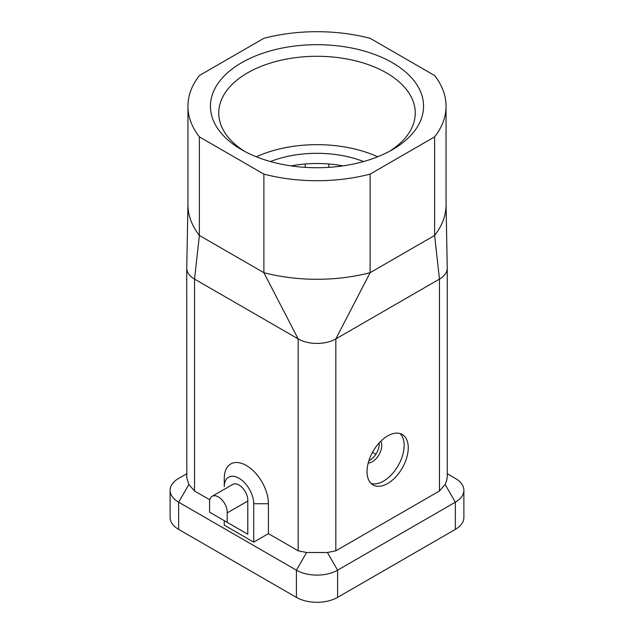 <?xml version="1.0" encoding="UTF-8"?>
<svg xmlns="http://www.w3.org/2000/svg" width="634" height="634" viewBox="0 0 634 634"><rect width="100%" height="100%" fill="white"/><g stroke="black" fill="none" stroke-linecap="round" stroke-linejoin="round"><path stroke-width="0.95" d="M187.949 106.211L187.949 204.782A129.051 74.511 0 0 0 189.257 215.354A129.051 74.511 0 0 0 199.385 235.452L199.385 136.873A129.051 74.511 0 0 1 187.949 106.211A129.051 74.511 0 0 1 199.385 75.541L263.879 38.302A129.051 74.511 0 0 1 370.121 38.302L434.615 75.541A129.051 74.511 0 0 1 446.051 106.211A129.051 74.511 0 0 1 434.615 136.873L370.121 174.112L370.121 272.683L434.615 235.452L434.615 136.873M187.957 203.91L186.745 268.024A26.644 15.382 0 0 0 186.737 268.206A26.644 15.382 0 0 0 187.196 271.035A26.644 15.382 0 0 0 194.543 279.087L199.385 235.452L263.879 272.683L263.879 174.112L199.385 136.873M241.641 149.711A106.575 61.53 0 0 0 392.359 149.711A106.575 61.53 0 0 0 392.359 62.703A106.575 61.53 0 0 0 241.641 62.703A106.575 61.53 0 0 0 241.641 149.711L241.641 149.711M263.879 174.112A129.051 74.511 0 0 0 370.121 174.112M389.292 151.415A98.246 56.719 0 0 0 415.246 113.003A98.246 56.719 0 0 0 386.471 72.894A98.246 56.719 0 0 0 279.404 60.602A98.246 56.719 0 0 0 218.754 113.003A98.246 56.719 0 0 0 244.708 151.415M256.302 156.78A98.246 56.719 180 0 1 377.698 156.78M363.591 161.543A83.26 48.073 0 0 0 270.409 161.543M209.799 499.79L194.543 490.985L188.853 484.519L186.816 477.981L186.737 268.206M224.278 520.665L224.278 525.142L253.711 542.141L253.711 503.729A20.811 12.014 -120 0 0 238.994 478.234A20.811 12.014 -120 0 0 224.278 486.73L224.278 478.234A31.224 18.029 -120 0 1 246.349 465.491A31.224 18.029 -120 0 1 268.428 503.729L268.428 533.638L298.162 550.803L306.602 552.499L296.395 570.18L178.645 502.199A29.14 16.825 180 0 1 170.11 490.304A29.14 16.825 180 0 1 178.645 478.408L186.737 473.733L178.645 478.408M194.543 490.985L194.543 279.087L298.162 338.905L263.879 272.683A129.051 74.511 0 0 0 298.685 278.532A129.051 74.511 0 0 0 335.315 278.532A129.051 74.511 0 0 0 370.121 272.683L335.838 338.905L439.457 279.087A26.644 15.382 0 0 0 446.804 271.035A26.644 15.382 0 0 0 447.263 268.206A26.644 15.382 0 0 0 447.255 268.024L446.043 203.91M306.602 552.499L327.398 552.499L335.838 550.803L439.457 490.985L445.147 484.519L455.355 502.199L337.605 570.18A29.14 16.825 180 0 1 296.395 570.18L296.395 597.371A29.14 16.825 0 0 0 337.605 597.371L455.355 529.39A29.14 16.825 0 0 0 463.89 517.495L463.89 490.304A29.14 16.825 180 0 1 455.355 502.199L455.355 529.39M408.256 447.81A29.14 16.825 -60 0 1 395.537 477.14A29.14 16.825 -60 0 1 373.077 484.947A29.14 16.825 -60 0 1 367.038 471.609A29.14 16.825 -60 0 1 379.766 442.278A29.14 16.825 -60 0 1 402.218 434.472A29.14 16.825 -60 0 1 408.256 447.81M447.263 268.206L447.263 476.728L446.708 480.342L445.147 484.519M298.162 550.803L298.162 338.905A26.644 15.382 0 0 0 312.11 343.152A26.644 15.382 0 0 0 321.89 343.152A26.644 15.382 0 0 0 335.838 338.905L335.838 550.803M439.457 490.985L439.457 279.087L434.615 235.452A129.051 74.511 0 0 0 444.743 215.354A129.051 74.511 0 0 0 446.051 204.782L446.051 106.211M379.195 442.897A13.322 7.695 -60 0 1 379.243 443.982A13.322 7.695 -60 0 1 368.861 460.791M342.891 165.894A83.26 48.073 0 0 0 291.109 165.894M375.867 454.269L372.499 452.327M170.11 490.304L170.11 517.495A29.14 16.825 0 0 0 178.645 529.39L296.395 597.371M455.355 478.408L447.263 473.733L455.355 478.408A29.14 16.825 180 0 1 463.89 490.304M230.182 524.072L247.799 534.248L247.799 501.026A12.49 7.212 60 0 0 242.656 488.061A12.49 7.212 60 0 0 232.749 484.416L212.144 496.311A12.49 7.212 60 0 1 222.051 499.957A12.49 7.212 60 0 1 227.194 512.922L247.799 501.026M227.194 512.922L227.194 522.353L209.577 512.177L209.577 502.746A12.49 7.212 60 0 1 212.144 496.311M253.711 542.141L268.428 533.638M400.014 433.537A29.14 16.825 -60 0 1 404.135 445.433A29.14 16.825 -60 0 1 392.739 473.289A29.14 16.825 -60 0 1 371.167 483.504M368.211 463.034A13.322 7.695 120 0 0 381.763 445.433A13.322 7.695 120 0 0 380.804 441.216M227.194 522.353L247.799 534.248M305.223 163.992L305.223 167.36M328.777 163.992L328.777 167.36M178.645 529.39L178.645 502.199L188.853 484.519M337.605 597.371L337.605 570.18L327.398 552.499M253.711 503.729L268.428 503.729"/></g></svg>
